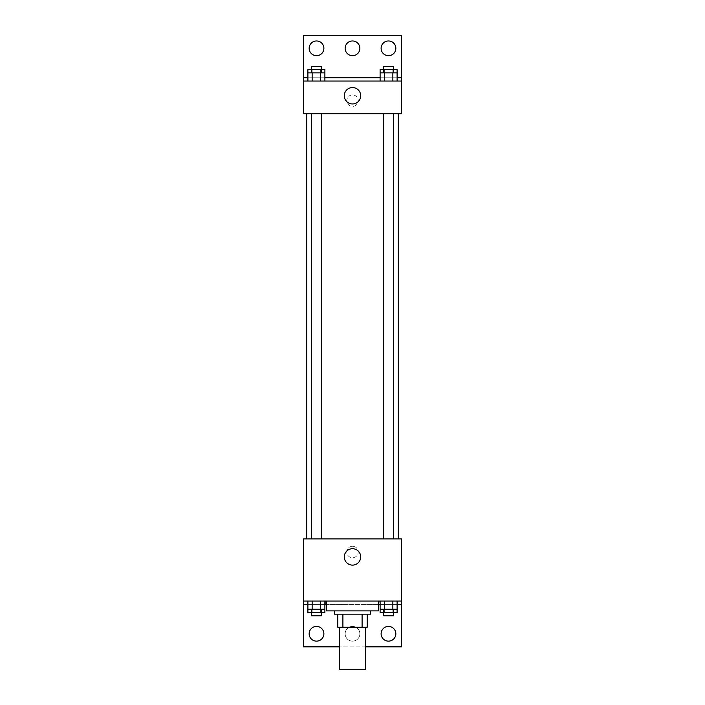 <?xml version="1.0" encoding="UTF-8"?>
<svg xmlns="http://www.w3.org/2000/svg" width="705" height="705" viewBox="0 0 705 705"><rect width="100%" height="100%" fill="white"/><g stroke="black" fill="none" stroke-linecap="round" stroke-linejoin="round"><path stroke-width="0.53" stroke-dasharray="3.52 2.64" d="M365.587 669.75L339.413 669.75M365.587 627.23L339.413 627.23L365.587 627.23M342.903 627.23L337.783 627.23L337.783 614.152L342.903 614.152L342.903 627.23L367.217 627.23M362.097 614.152L342.903 614.152L362.097 614.152L362.097 627.23M342.903 614.152L337.783 614.152M334.514 614.152L370.486 614.152M352.5 610.883L334.514 610.883L352.5 610.883M378.664 610.883L326.336 610.883M378.664 601.065L326.336 601.065L378.664 601.065M326.001 601.065L401.559 601.065L326.001 601.065M392.852 601.065L380.11 601.065L397.109 601.065L384.357 601.065L392.852 601.065L392.852 609.243L397.109 609.243L397.109 604.335L380.11 604.335L392.852 604.335L380.11 604.335L380.11 609.243L392.852 609.243M320.643 601.065L307.891 601.065L324.89 601.065L312.148 601.065L320.643 601.065L320.643 609.243L324.89 609.243L324.89 604.335L307.891 604.335L320.643 604.335L307.891 604.335L307.891 609.243L320.643 609.243M401.559 552.006L401.559 557.734L401.559 552.006M303.441 601.065L303.441 646.855L401.559 646.855L401.559 601.065L303.441 601.065L303.441 538.928L401.559 538.928L401.559 601.065M393.513 538.928L383.705 538.928L393.513 538.928L383.705 538.928L393.513 538.928L393.513 113.743L383.705 113.743L393.513 113.743M321.295 538.928L311.487 538.928L321.295 538.928L311.487 538.928L321.295 538.928L321.295 113.743L311.487 113.743L321.295 113.743M306.71 538.928L398.29 538.928L306.71 538.928M352.5 546.287A5.719 5.719 0 0 0 347.547 554.87A5.719 5.719 0 0 0 357.453 554.87A5.719 5.719 0 0 0 352.5 546.287A5.719 5.719 0 0 1 357.453 554.87A5.719 5.719 0 0 1 347.547 554.87A5.719 5.719 0 0 1 352.5 546.287M303.441 552.006L303.441 557.734L303.441 552.006M344.296 556.915A8.204 8.204 0 0 0 356.598 564.018A8.204 8.204 0 0 0 356.598 549.812A8.204 8.204 0 0 0 344.296 556.915M365.587 646.855L339.413 646.855M381.114 633.777A7.358 7.358 0 0 1 392.156 627.397A7.358 7.358 0 0 1 392.156 640.149A7.358 7.358 0 0 1 381.114 633.777M309.16 633.777A7.358 7.358 0 0 1 320.202 627.397A7.358 7.358 0 0 1 320.202 640.149A7.358 7.358 0 0 1 309.16 633.777M345.142 633.777A7.358 7.358 0 0 1 356.184 627.397A7.358 7.358 0 0 1 356.184 640.149A7.358 7.358 0 0 1 345.142 633.777A7.358 7.358 0 0 1 356.184 627.397A7.358 7.358 0 0 1 356.184 640.149A7.358 7.358 0 0 1 345.142 633.777M307.891 612.513L320.643 612.513L320.643 604.335L307.891 604.335L324.89 604.335L320.643 604.335L324.89 604.335L320.643 604.335L320.643 612.513L324.89 612.513M380.11 612.513L392.852 612.513L392.852 604.335L380.11 604.335L397.109 604.335L392.852 604.335L397.109 604.335L392.852 604.335L392.852 612.513L397.109 612.513M378.664 604.335L326.336 604.335M401.559 604.335L303.441 604.335M398.29 113.743L306.71 113.743L398.29 113.743M303.441 113.743L401.559 113.743L401.559 81.04L303.441 81.04L303.441 113.743M352.5 94.937A5.719 5.719 0 0 0 347.547 103.52A5.719 5.719 0 0 0 357.453 103.52A5.719 5.719 0 0 0 352.5 94.937A5.719 5.719 0 0 1 357.453 103.52A5.719 5.719 0 0 1 347.547 103.52A5.719 5.719 0 0 1 352.5 94.937M401.559 100.665L401.559 94.937L401.559 100.665M303.441 81.04L303.441 35.25L401.559 35.25L401.559 81.04L303.441 81.04L401.559 81.04M307.891 81.04L324.89 81.04L307.891 81.04M397.109 81.04L384.357 81.04L397.109 81.04M380.11 81.04L392.852 81.04L380.11 81.04M303.441 100.665L303.441 94.937L303.441 100.665M344.296 95.757A8.204 8.204 0 0 0 356.598 102.859A8.204 8.204 0 0 0 356.598 88.654A8.204 8.204 0 0 0 344.296 95.757M345.142 48.337A7.358 7.358 0 0 1 356.184 41.956A7.358 7.358 0 0 1 356.184 54.708A7.358 7.358 0 0 1 345.142 48.337M323.886 48.337A7.358 7.358 0 0 1 312.844 54.708A7.358 7.358 0 0 1 312.844 41.956A7.358 7.358 0 0 1 323.886 48.337M395.84 48.337A7.358 7.358 0 0 1 384.798 54.708A7.358 7.358 0 0 1 384.798 41.956A7.358 7.358 0 0 1 395.84 48.337M320.643 72.862L307.891 72.862L307.891 77.77L324.89 77.77L312.148 77.77L324.89 77.77L320.643 77.77L324.89 77.77L324.89 72.862L320.643 72.862L320.643 81.04M392.852 72.862L380.11 72.862L380.11 77.77L397.109 77.77L384.357 77.77L397.109 77.77L392.852 77.77L397.109 77.77L397.109 72.862L392.852 72.862L392.852 81.04M303.441 77.77L401.559 77.77M393.513 72.862L383.705 72.862L393.513 72.862M384.357 72.862L384.357 81.04M393.513 69.592L383.705 69.592L393.513 69.592M321.295 72.862L311.487 72.862L321.295 72.862M312.148 72.862L312.148 81.04M321.295 69.592L311.487 69.592L321.295 69.592M380.11 69.592L397.109 69.592M380.11 77.77L392.852 77.77L380.11 77.77M384.357 69.592L384.357 77.77L384.357 69.592M392.852 69.592L392.852 77.77L392.852 69.592M393.513 66.323L383.705 66.323M307.891 69.592L324.89 69.592M307.891 77.77L320.643 77.77L307.891 77.77M312.148 69.592L312.148 77.77L312.148 69.592M320.643 69.592L320.643 77.77L320.643 69.592M321.295 66.323L311.487 66.323M393.513 609.243L383.705 609.243L393.513 609.243M384.357 601.065L384.357 609.243M393.513 612.513L383.705 612.513L393.513 612.513M321.295 609.243L311.487 609.243L321.295 609.243M312.148 601.065L312.148 609.243M321.295 612.513L311.487 612.513L321.295 612.513M384.357 604.335L384.357 612.513L384.357 604.335M393.513 615.782L383.705 615.782M312.148 604.335L312.148 612.513L312.148 604.335M321.295 615.782L311.487 615.782M311.487 113.743L311.487 538.928M383.705 113.743L383.705 538.928"/><path stroke-width="1.06" d="M339.413 627.23L339.413 669.75L365.587 669.75L365.587 627.23M362.097 614.152L362.097 627.23L337.783 627.23L337.783 614.152M362.097 627.23L367.217 627.23L367.217 614.152L367.217 627.23M370.486 610.883L370.486 614.152L334.514 614.152L334.514 610.883M342.903 614.152L342.903 627.23M326.336 601.065L326.336 610.883L378.664 610.883L378.664 601.065M303.441 601.065L303.441 538.928L401.559 538.928L401.559 601.065L303.441 601.065L303.441 646.855L339.413 646.855M401.559 601.065L401.559 646.855L365.587 646.855M344.296 556.915A8.204 8.204 0 0 1 356.598 549.812A8.204 8.204 0 0 1 356.598 564.018A8.204 8.204 0 0 1 344.296 556.915M378.999 601.065L378.664 604.335M401.559 604.335L397.109 604.335M380.11 604.335L378.999 604.335M326.001 601.065L326.001 604.335L324.89 604.335M307.891 604.335L303.441 604.335M381.114 633.777A7.358 7.358 0 0 1 392.156 627.397A7.358 7.358 0 0 1 392.156 640.149A7.358 7.358 0 0 1 381.114 633.777M309.16 633.777A7.358 7.358 0 0 1 320.202 627.397A7.358 7.358 0 0 1 320.202 640.149A7.358 7.358 0 0 1 309.16 633.777M398.29 113.743L398.29 538.928M393.513 538.928L393.513 113.743M321.295 113.743L321.295 538.928M401.559 113.743L303.441 113.743L303.441 35.25L401.559 35.25L401.559 113.743M401.559 81.04L303.441 81.04M344.296 95.757A8.204 8.204 0 0 1 356.598 88.654A8.204 8.204 0 0 1 356.598 102.859A8.204 8.204 0 0 1 344.296 95.757M303.441 77.77L307.891 77.77M324.89 77.77L380.11 77.77M397.109 77.77L401.559 77.77M345.142 48.337A7.358 7.358 0 0 1 356.184 41.956A7.358 7.358 0 0 1 356.184 54.708A7.358 7.358 0 0 1 345.142 48.337M323.886 48.337A7.358 7.358 0 0 1 312.844 54.708A7.358 7.358 0 0 1 312.844 41.956A7.358 7.358 0 0 1 323.886 48.337M395.84 48.337A7.358 7.358 0 0 1 384.798 54.708A7.358 7.358 0 0 1 384.798 41.956A7.358 7.358 0 0 1 395.84 48.337M393.513 72.862L393.513 66.323L383.705 66.323L383.705 69.592L397.109 69.592L397.109 72.862L380.11 72.862L380.11 81.04M397.109 72.862L397.109 81.04M392.852 72.862L392.852 81.04M384.357 72.862L384.357 81.04M321.295 72.862L321.295 66.323L311.487 66.323L311.487 69.592L324.89 69.592L324.89 72.862L307.891 72.862L307.891 81.04M324.89 72.862L324.89 81.04M320.643 72.862L320.643 81.04M312.148 72.862L312.148 81.04M383.705 72.862L383.705 69.592L380.11 69.592L380.11 72.862M311.487 72.862L311.487 69.592L307.891 69.592L307.891 72.862M397.109 601.065L397.109 609.243L380.11 609.243L380.11 612.513L393.513 612.513L393.513 615.782L383.705 615.782L383.705 609.243M380.11 601.065L380.11 609.243M392.852 601.065L392.852 609.243M384.357 601.065L384.357 609.243M393.513 609.243L393.513 612.513L397.109 612.513L397.109 609.243M324.89 601.065L324.89 609.243L307.891 609.243L307.891 612.513L321.295 612.513L321.295 615.782L311.487 615.782L311.487 609.243M307.891 601.065L307.891 609.243M320.643 601.065L320.643 609.243M312.148 601.065L312.148 609.243M321.295 609.243L321.295 612.513L324.89 612.513L324.89 609.243M306.71 113.743L306.71 538.928M383.705 538.928L383.705 113.743M311.487 113.743L311.487 538.928"/></g></svg>
